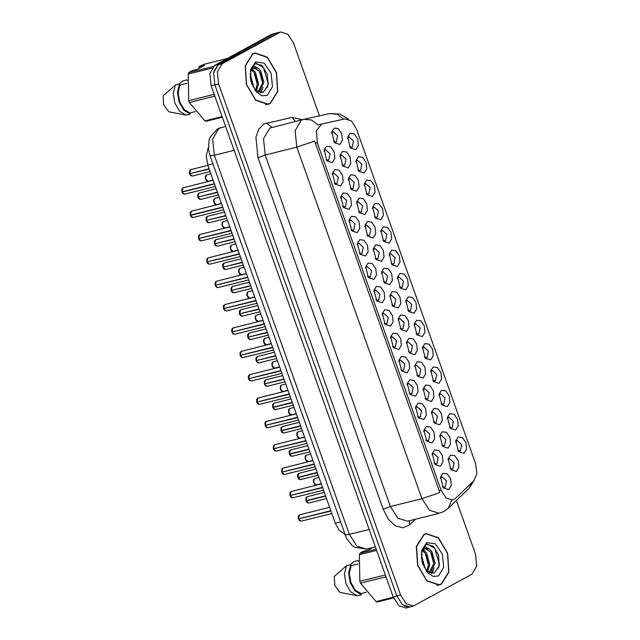 <?xml version="1.0" encoding="UTF-8"?>
<svg xmlns="http://www.w3.org/2000/svg" width="640" height="640" viewBox="0 0 640 640"><rect width="100%" height="100%" fill="white"/><g stroke="black" fill="none" stroke-linecap="round" stroke-linejoin="round"><path stroke-width="0.96" d="M383.328 226.784L387.544 227.336L390.992 232.352L391.664 238.896L389.152 243.128L383.672 241.408L380.928 230.48L383.328 226.784M382.84 240.312L385.536 240.696L386.816 234.368L382.384 230.288L380.712 231.84M375.008 203.424L379.224 203.976L382.68 208.992L383.344 215.536L380.832 219.768L375.36 218.056L372.608 207.12L375.008 203.424M374.52 216.952L377.216 217.344L378.504 211.008L374.064 206.928L372.392 208.488M366.696 180.064L370.912 180.616L374.36 185.632L375.024 192.176L372.512 196.416L367.04 194.696L364.296 183.76L366.696 180.064M366.208 193.592L368.896 193.984L370.184 187.648L365.744 183.576L364.08 185.128M391.648 250.136L395.864 250.688L399.312 255.712L399.976 262.256L397.472 266.488L391.992 264.768L389.248 253.84L391.648 250.136M391.16 263.672L393.848 264.056L395.136 257.728L390.696 253.648L389.032 255.2M399.968 273.496L404.176 274.048L407.632 279.064L408.296 285.608L405.784 289.848L400.312 288.128L397.56 277.192L399.968 273.496M399.472 287.032L402.168 287.416L403.456 281.088L399.016 277.008L397.344 278.56M358.376 156.704L362.592 157.256L366.04 162.272L366.704 168.816L364.2 173.056L358.72 171.336L355.976 160.4L358.376 156.704M357.888 170.24L360.576 170.624L361.864 164.296L357.432 160.216L355.76 161.768M408.28 296.856L412.496 297.408L415.944 302.424L416.616 308.968L414.104 313.208L408.624 311.488L405.88 300.552L408.28 296.856M407.792 310.384L410.488 310.776L411.768 304.44L407.336 300.368L405.664 301.92M416.6 320.216L420.816 320.768L424.264 325.784L424.928 332.328L422.424 336.568L416.944 334.848L414.2 323.912L416.6 320.216M416.112 333.744L418.8 334.136L420.088 327.8L415.648 323.72L413.984 325.28M424.92 343.576L429.128 344.128L432.584 349.144L433.248 355.688L430.736 359.92L425.264 358.208L422.512 347.272L424.92 343.576M424.432 357.104L427.12 357.496L428.408 351.16L423.968 347.08L422.304 348.632M433.232 366.936L437.448 367.488L440.904 372.504L441.568 379.048L439.056 383.28L433.584 381.56L430.832 370.632L433.232 366.936M432.744 380.464L435.44 380.848L436.728 374.52L432.288 370.44L430.616 371.992M441.552 390.288L445.768 390.84L449.216 395.856L449.88 402.4L447.376 406.64L441.896 404.92L439.152 393.992L441.552 390.288M441.064 403.824L443.752 404.208L445.04 397.88L440.608 393.8L438.936 395.352M449.872 413.648L454.088 414.2L457.536 419.216L458.2 425.76L455.688 430L450.216 428.28L447.472 417.344L449.872 413.648M449.384 427.176L452.072 427.568L453.36 421.24L448.92 417.16L447.256 418.712M458.184 437.008L462.4 437.56L465.856 442.576L466.52 449.12L464.008 453.36L458.536 451.64L455.784 440.704L458.184 437.008M457.696 450.536L460.392 450.928L461.68 444.592L457.24 440.52L455.568 442.072M350.056 133.344L354.272 133.896L357.728 138.92L358.392 145.456L355.88 149.696L350.408 147.976L347.656 137.048L350.056 133.344M349.568 146.88L352.264 147.264L353.552 140.936L349.112 136.856L347.44 138.408M359.088 198.192L363.296 198.744L366.752 203.76L367.416 210.304L364.904 214.544L359.432 212.824L356.68 201.888L359.088 198.192M358.6 211.72L361.288 212.112L362.576 205.776L358.136 201.696L356.472 203.256M384.04 268.264L388.256 268.816L391.704 273.84L392.368 280.376L389.856 284.616L384.384 282.896L381.64 271.968L384.04 268.264M383.552 281.8L386.24 282.184L387.528 275.856L383.088 271.776L381.424 273.328M367.4 221.552L371.616 222.104L375.072 227.12L375.736 233.664L373.224 237.896L367.752 236.184L365 225.248L367.4 221.552M366.912 235.08L369.608 235.472L370.896 229.136L366.456 225.056L364.784 226.608M392.352 291.624L396.568 292.176L400.024 297.192L400.688 303.736L398.176 307.976L392.704 306.256L389.952 295.32L392.352 291.624M391.864 305.16L394.56 305.544L395.848 299.216L391.408 295.136L389.736 296.688M350.768 174.832L354.984 175.384L358.432 180.4L359.096 186.944L356.592 191.184L351.112 189.464L348.368 178.528L350.768 174.832M350.28 188.36L352.968 188.752L354.256 182.416L349.816 178.344L348.152 179.896M342.448 151.472L346.664 152.024L350.112 157.04L350.784 163.584L348.272 167.824L342.792 166.104L340.048 155.168L342.448 151.472M341.96 165.008L344.656 165.392L345.936 159.064L341.504 154.984L339.832 156.536M375.72 244.912L379.936 245.464L383.384 250.48L384.048 257.024L381.544 261.256L376.064 259.536L373.32 248.608L375.72 244.912M375.232 258.44L377.92 258.824L379.208 252.496L374.776 248.416L373.104 249.968M400.672 314.984L404.888 315.536L408.336 320.552L409.008 327.096L406.496 331.336L401.016 329.616L398.272 318.68L400.672 314.984M400.184 328.512L402.88 328.904L404.16 322.568L399.728 318.496L398.056 320.048M408.992 338.344L413.208 338.896L416.656 343.912L417.32 350.456L414.816 354.688L409.336 352.976L406.592 342.04L408.992 338.344M408.504 351.872L411.192 352.264L412.48 345.928L408.04 341.848L406.376 343.4M417.312 361.704L421.52 362.256L424.976 367.272L425.64 373.816L423.128 378.048L417.656 376.328L414.904 365.4L417.312 361.704M416.816 375.232L419.512 375.616L420.8 369.288L416.36 365.208L414.688 366.76M425.624 385.056L429.84 385.608L433.288 390.632L433.96 397.176L431.448 401.408L425.968 399.688L423.224 388.76L425.624 385.056M425.136 398.592L427.832 398.976L429.112 392.648L424.68 388.568L423.008 390.12M433.944 408.416L438.16 408.968L441.608 413.984L442.272 420.528L439.768 424.768L434.288 423.048L431.544 412.112L433.944 408.416M433.456 421.952L436.144 422.336L437.432 416.008L432.992 411.928L431.328 413.48M442.264 431.776L446.472 432.328L449.928 437.344L450.592 443.888L448.08 448.128L442.608 446.408L439.856 435.472L442.264 431.776M441.776 445.304L444.464 445.696L445.752 439.36L441.312 435.288L439.648 436.84M450.576 455.136L454.792 455.688L458.248 460.704L458.912 467.248L456.4 471.488L450.928 469.768L448.176 458.832L450.576 455.136M450.088 468.664L452.784 469.056L454.072 462.72L449.632 458.64L447.96 460.2M334.136 128.112L338.344 128.664L341.8 133.688L342.464 140.232L339.952 144.464L334.48 142.744L331.728 131.816L334.136 128.112M333.64 141.648L336.336 142.032L337.624 135.704L333.184 131.624L331.512 133.176M334.84 169.6L339.056 170.152L342.504 175.168L343.176 181.712L340.664 185.952L335.184 184.232L332.44 173.296L334.84 169.6M334.352 183.136L337.048 183.52L338.328 177.192L333.896 173.112L332.224 174.664M343.16 192.96L347.376 193.512L350.824 198.528L351.488 205.072L348.984 209.312L343.504 207.592L340.76 196.656L343.16 192.96M342.672 206.488L345.36 206.88L346.648 200.544L342.208 196.472L340.544 198.024M351.48 216.32L355.688 216.872L359.144 221.888L359.808 228.432L357.296 232.664L351.824 230.952L349.072 220.016L351.48 216.32M350.984 229.848L353.68 230.24L354.968 223.904L350.528 219.824L348.856 221.384M359.792 239.68L364.008 240.232L367.456 245.248L368.128 251.792L365.616 256.024L360.136 254.312L357.392 243.376L359.792 239.68M359.304 253.208L362 253.592L363.28 247.264L358.848 243.184L357.176 244.736M368.112 263.032L372.328 263.584L375.776 268.608L376.44 275.152L373.936 279.384L368.456 277.664L365.712 266.736L368.112 263.032M367.624 276.568L370.312 276.952L371.6 270.624L367.16 266.544L365.496 268.096M376.432 286.392L380.64 286.944L384.096 291.96L384.76 298.504L382.248 302.744L376.776 301.024L374.024 290.088L376.432 286.392M375.944 299.928L378.632 300.312L379.92 293.984L375.48 289.904L373.816 291.456M384.744 309.752L388.96 310.304L392.416 315.32L393.08 321.864L390.568 326.104L385.096 324.384L382.344 313.448L384.744 309.752M384.256 323.28L386.952 323.672L388.24 317.336L383.8 313.264L382.128 314.816M393.064 333.112L397.28 333.664L400.728 338.68L401.392 345.224L398.888 349.464L393.408 347.744L390.664 336.808L393.064 333.112M392.576 346.64L395.264 347.032L396.552 340.696L392.12 336.616L390.448 338.176M401.384 356.472L405.6 357.024L409.048 362.04L409.712 368.584L407.2 372.816L401.728 371.104L398.984 360.168L401.384 356.472M400.896 370L403.584 370.392L404.872 364.056L400.432 359.976L398.768 361.528M409.696 379.832L413.912 380.384L417.368 385.4L418.032 391.944L415.52 396.176L410.048 394.456L407.296 383.528L409.696 379.832M409.208 393.36L411.904 393.744L413.192 387.416L408.752 383.336L407.08 384.888M418.016 403.184L422.232 403.736L425.68 408.76L426.352 415.296L423.84 419.536L418.36 417.816L415.616 406.888L418.016 403.184M417.528 416.72L420.224 417.104L421.504 410.776L417.072 406.696L415.4 408.248M426.336 426.544L430.552 427.096L434 432.112L434.664 438.656L432.16 442.896L426.68 441.176L423.936 430.24L426.336 426.544M425.848 440.072L428.536 440.464L429.824 434.136L425.384 430.056L423.72 431.608M434.656 449.904L438.864 450.456L442.32 455.472L442.984 462.016L440.472 466.256L435 464.536L432.248 453.6L434.656 449.904M434.16 463.432L436.856 463.824L438.144 457.488L433.704 453.416L432.032 454.968M442.968 473.264L447.184 473.816L450.632 478.832L451.304 485.376L448.792 489.608L443.312 487.896L440.568 476.96L442.968 473.264M442.48 486.792L445.176 487.184L446.456 480.848L442.024 476.768L440.352 478.32M326.52 146.24L330.736 146.792L334.192 151.816L334.856 158.352L332.344 162.592L326.872 160.872L324.12 149.944L326.52 146.24M326.032 159.776L328.728 160.16L330.016 153.832L325.576 149.752L323.904 151.304M455.264 498.52L452.624 500.008L446.12 498L441.008 490.088L317.296 142.68L316.376 130.648L321.728 123.968L344.928 118.84L351.36 120.952L356.392 128.792L475.608 463.592L476.888 473.488L473.816 480.816L455.264 498.52M344.728 534.12L339.312 530.36L335.264 523.2L207.736 165.08L206.216 155.536L208.36 147.632M441.448 584.096L448.88 572.152L447.68 553.384L438.48 537.776L426.16 533.608L423.8 534.536L416.36 546.48L417.56 565.248L426.768 580.856L439.08 585.024L441.448 584.096M425.096 534.152L424.512 534.176M270.288 103.432L277.728 91.488L276.528 72.728L267.32 57.112L255.008 52.944L252.64 53.88L245.208 65.824L246.408 84.584L255.608 100.2L267.928 104.368L270.288 103.432M253.944 53.496L253.36 53.52M439.8 492.592L314.632 141.096L296.784 147.104L295.12 130.744L301.392 120.152L303.904 119.256L269.808 128.088L263.536 138.68L265.2 155.04L390.36 506.544L397.936 518.256L407.576 521.232L439.16 513.296L429.52 510.32L421.944 498.608L439.8 492.592M319.448 115.824L293.52 43.016L287.84 34.232L280.616 32L275.36 33.528L218.304 64.792L213.6 72.736L214.848 85L396.776 595.904L402.456 604.688L409.688 606.928L413.472 605.976L471.992 574.136L476.696 566.192L475.448 553.92L456.416 500.464M343.712 119.104L337.04 114.232L329.584 113.584L303.904 119.256L311.488 119.96L318.24 125.024L319.432 124.544M280.616 32L222.096 63.84L217.392 71.784L218.64 84.048L400.56 594.952L406.248 603.736L413.472 605.976M266.208 104.64L266.728 104.384M437.36 585.296L437.88 585.048M278.04 32.648L271.352 34.36L214.592 65.456L209.888 73.4L211.136 85.672L393.208 596.984L398.888 605.768L406.12 608L411.264 606.528M404.496 606.104L409.904 607.048M276.6 32.832L218.384 64.504L213.968 71.056M181.984 191.848L181.88 189.016L183.016 187.824L181.984 191.848L214.376 183.712M181.944 191.856L181.816 189.368M182.824 193.4L182.08 192.12L184.616 194.192L183.064 193.688L182.056 192.104L214.472 183.984M182.056 192.104L182.744 191.656M189.592 173.72L189.488 170.888L190.624 169.704L189.592 173.72L209.072 168.832M189.552 173.728L189.424 171.24M190.352 173.536L209.168 169.096M423.888 534.792L416.528 546.616L417.72 565.184L426.824 580.632L439.016 584.76L441.352 583.84L448.712 572.016L447.528 553.448L438.416 537.992L426.224 533.872L423.888 534.792M421.272 554.296L424.408 565.944L424.232 567.688M421.328 557.056L423.088 565.048M423 549.832L426.536 552.832L429.752 564.6L427.32 571.92M422.416 550.536L425.192 553.168L428.416 564.936L426.608 571.36M429.064 572.944L430.448 572.448L435.104 563.256L431.88 551.488L429.536 549.128L425.4 548.392L424.296 548.824L421.416 552.392M424.952 548.528L430.544 551.824L433.768 563.592L428.92 572.88M426.264 571.056L434.28 573.104L439.144 566.128L438.56 554.992L433.256 546.176L426.456 544.336L421.704 550.656M438.552 575.976L443.664 567.344L442.312 554.008L435.28 543.784L426.688 542.656L421.792 550.192L422.12 561.952L427.392 572.472L433.024 576.432L438.552 575.976M421.648 550.88L425.104 546.744L429.536 549.128M373.256 547.4L368.448 550.032L362.672 551.488L359.984 553.304L359.392 554.704L359.848 581.376L360.496 583.184L376.08 601.56L377.312 601.968L393.544 597.888M358.184 563.944L351.096 565.72L350.696 564.608L346.488 565.664L334.264 576.44L334.88 585.64L339.944 592.392L356.376 595.624M346.488 565.664L344.416 573.912L345.992 583.72L350.688 591.88L357.2 595.768L361.416 594.704L361.016 593.592L366.312 592.256M350.696 564.608L348.624 572.944L350.264 582.832L355.056 590.992L361.416 594.704M351.096 565.72L349.32 573.456L350.856 582.504L355.216 590.008L361.016 593.592M370.12 549.12L370.032 548.208M376.08 601.56L393.296 597.232M386.008 576.768L360.496 583.184M359.848 581.376L385.368 574.96M359.984 553.304L376.2 549.224M376.608 550.376L359.392 554.704M350.208 564.728L353.912 561.592L358.128 560.536L358.4 561.312M427.528 544.064L434.696 548.336L439.168 563.624L438.512 568.2M431.536 553.392L433.784 562.616M432.992 570.128L431.448 573.576M426.192 554.736L428.44 563.96M421.344 557.272L423.072 565.008M434.16 567.92L432 573.592M423.432 549.424L424.616 550.792M252.736 54.136L245.368 65.952L246.56 84.528L255.672 99.976L267.856 104.104L270.2 103.184L277.56 91.36L276.368 72.792L267.264 57.336L255.072 53.216L252.736 54.136M250.12 73.64L253.248 85.288L253.08 87.024M250.176 76.4L251.936 84.392M251.848 69.176L255.376 72.168L258.6 83.944L256.16 91.264M251.264 69.88L254.04 72.504L257.264 84.28L255.456 90.696M257.912 92.288L259.296 91.784L263.944 82.6L260.728 70.824L258.376 68.472L254.248 67.736L253.144 68.168L250.264 71.728M253.792 67.872L259.392 71.16L262.608 82.936L257.76 92.216M255.112 90.4L263.128 92.448L267.992 85.464L267.4 74.328L262.104 65.52L255.296 63.672L250.552 70M267.4 95.312L272.512 86.68L271.152 73.344L264.12 63.12L255.536 62L250.64 69.536L250.968 81.296L256.24 91.816L261.872 95.776L267.4 95.312M250.496 70.216L253.952 66.088L258.376 68.472M198.96 68.464L198.952 66.752L204.72 65.304L197.288 69.376L191.52 70.824L188.824 72.648L188.24 74.048L188.696 100.712L189.336 102.52L204.92 120.904L206.152 121.312L222.376 117.232M187.024 83.288L179.936 85.064L179.544 83.952L175.328 85.008L163.112 95.784L163.72 104.984L168.792 111.736L185.224 114.96M175.328 85.008L173.264 93.256L174.832 103.056L179.528 111.216L186.048 115.104L190.256 114.048L189.864 112.928L195.16 111.6M179.544 83.952L177.472 92.28L179.104 102.176L183.896 110.336L190.256 114.048M179.936 85.064L178.168 92.8L179.696 101.848L184.056 109.352L189.864 112.928M227.32 58.488L203.952 64.352L198.952 66.752M204.92 120.904L222.144 116.576M214.856 96.112L189.336 102.52M188.696 100.712L214.208 94.304M188.824 72.648L213.128 66.536M211.824 68.12L188.24 74.048M179.056 84.072L182.76 80.936L186.968 79.88L187.248 80.656M256.368 63.408L263.544 67.68L268.016 82.968L267.36 87.544M260.384 72.736L262.632 81.96M261.84 89.472L260.296 92.92M255.032 74.08L257.28 83.304M250.192 76.616L251.912 84.344M263.008 87.256L260.84 92.936M252.28 68.76L253.464 70.136M190.304 215.208L190.2 212.376L191.336 211.184L190.304 215.208L222.688 207.072M190.264 215.216L190.128 212.728M191.144 216.76L190.4 215.48L192.936 217.544L191.384 217.048L190.376 215.464L222.784 207.336M190.376 215.464L191.064 215.016M198.624 238.568L198.52 235.736L199.648 234.544L198.624 238.568L231.008 230.432M198.576 238.576L198.448 236.088M199.384 238.376L231.104 230.696M206.896 261.936L206.832 259.096L207.968 257.904L206.896 261.936L239.328 253.792M207.696 261.736L239.424 254.056M215.216 285.288L215.152 282.456L216.288 281.264L215.256 285.288L247.64 277.144M216.016 285.096L247.736 277.416M197.912 197.08L197.808 194.248L198.944 193.056L197.912 197.08L217.392 192.184M197.872 197.088L197.744 194.6M198.672 196.888L217.488 192.456M206.232 220.44L206.128 217.608L207.256 216.416L206.232 220.44L225.712 215.544M206.184 220.448L206.056 217.96M206.992 220.248L225.8 215.816M214.544 243.8L214.44 240.968L215.576 239.776L214.544 243.8L234.024 238.904M214.504 243.808L214.376 241.32M215.312 243.608L234.12 239.176M222.864 267.16L222.76 264.328L223.896 263.136L222.864 267.16L242.344 262.264M222.824 267.16L222.696 264.672M223.624 266.968L242.44 262.528M223.528 308.648L223.472 305.808L224.608 304.624L223.528 308.648L255.96 300.504M224.336 308.456L256.056 300.776M231.848 332.008L231.792 329.168L232.92 327.976L231.848 332.008L264.28 323.864M232.656 331.808L264.376 324.128M240.168 355.368L240.104 352.528L241.24 351.336L240.168 355.368L272.6 347.224M240.968 355.168L272.688 347.488M248.488 378.728L248.424 375.888L249.56 374.696L248.488 378.728L280.912 370.584M249.288 378.528L281.008 370.848M231.184 290.52L231.08 287.68L232.216 286.496L231.184 290.52L250.664 285.624M231.144 290.52L231.008 288.032M231.944 290.328L250.76 285.888M239.504 313.872L239.4 311.04L240.528 309.848L239.504 313.872L258.976 308.984M239.456 313.88L239.328 311.392M240.264 313.68L259.072 309.248M247.776 337.24L247.712 334.4L248.848 333.208L247.776 337.24L267.296 332.336M248.576 337.04L267.392 332.608M256.096 360.6L256.032 357.76L257.168 356.568L256.096 360.6L275.616 355.696M256.896 360.4L275.712 355.968M256.8 402.08L256.744 399.248L257.872 398.056L256.848 402.08L289.232 393.936M257.608 401.888L289.328 394.208M265.16 425.432L265.056 422.6L266.192 421.416L265.16 425.432L297.552 417.296M265.12 425.44L264.992 422.952M265.92 425.248L297.648 417.568M273.48 448.792L273.376 445.96L274.512 444.768L273.48 448.792L305.864 440.656M273.44 448.8L273.304 446.312M274.24 448.6L305.96 440.92M281.8 472.152L281.696 469.32L282.824 468.128L281.8 472.152L314.184 464.016M281.752 472.16L281.624 469.672M282.56 471.96L314.28 464.28M290.112 495.512L290.008 492.68L291.144 491.488L290.112 495.512L322.504 487.376M290.072 495.52L289.944 493.032M290.872 495.32L322.6 487.64M298.432 518.872L298.328 516.04L299.464 514.848L298.432 518.872L330.816 510.736M298.392 518.872L298.264 516.384M299.192 518.68L330.912 511M264.408 383.952L264.352 381.12L265.48 379.928L264.456 383.952L283.928 379.056M265.216 383.76L284.024 379.32M272.728 407.312L272.664 404.48L273.8 403.288L272.768 407.312L292.248 402.416M272.864 407.576L275.4 409.648L273.848 409.144L272.84 407.56L292.344 402.68M272.84 407.56L273.528 407.12M281.048 430.672L280.984 427.832L282.12 426.648L281.048 430.672L300.568 425.776M281.928 432.216L281.16 430.92L300.664 426.04M281.16 430.92L281.848 430.48M289.408 454.024L289.304 451.192L290.432 450L289.408 454.024L308.888 449.128M289.36 454.032L289.232 451.544M290.248 455.576L289.472 454.28L308.976 449.4M289.472 454.28L290.168 453.832M297.72 477.384L297.616 474.552L298.752 473.36L297.72 477.384L317.2 472.488M297.68 477.392L297.552 474.904M298.568 478.936L297.792 477.632L317.296 472.76M318.184 475.24L300.352 479.72L297.792 477.632L298.488 477.192M306.04 500.744L305.936 497.912L307.072 496.72L306.04 500.744L325.52 495.848M306 500.752L305.872 498.264M306.88 502.288L306.112 500.992L325.616 496.112M326.496 498.6L308.672 503.08L306.112 500.992L306.8 500.552M317.296 142.68L315.2 143.2M441.008 490.088L438.912 490.616M340.384 521.92L335.264 523.2M212.856 163.792L207.736 165.08M258.016 157.728L265.2 155.04L296.784 147.104L421.944 498.608L390.36 506.544L383.176 509.232L258.016 157.728L255.936 137.28L258.784 129.104L263.776 124.04L292.176 117.344L302.08 119.704M439.16 513.296L443.936 511.424L448.192 508.312L451.76 500.224M474.072 480.552L468.864 488.584L472.192 482.368M415.408 519.264L409.576 524.832L402.976 527.872L395.456 525.888L388.416 519.264L383.176 509.232M218.64 84.048L214.848 85M222.096 63.84L218.304 64.792M400.56 594.952L396.776 595.904M279.152 32.576L275.36 33.528M409.576 524.832L409.32 520.792M295.344 121.4L292.176 117.344M271.832 127.304L266.496 123.016M221.12 127.536L218.944 128.352L212.672 138.944L214.336 155.304L349.328 534.392L356.896 546.104L366.536 549.088L354.76 547.296L352.2 545.512L346.584 538.488L209.984 155.712L214.336 155.304L234.16 150.328M369.144 529.416L349.328 534.392L344.968 534.808M393.208 596.984L396.832 596.072M211.136 85.672L214.76 84.76M214.592 65.456L218.384 64.504M271.352 34.36L275.136 33.408M190.432 175.272L189.688 173.992L192.224 176.064L210.056 171.584M206.256 175.048L205.488 178.848L208.152 181.296L206.592 180.784L205.384 178.624L205.424 176.104L206.256 175.048M206.36 180.504L205.352 176.472M439.376 564.912L439.176 562.448M268.216 84.256L268.024 81.784M198.72 238.832L201.248 240.904L231.992 233.184M199.464 240.12L198.696 238.84L199.696 240.4L201.248 240.904M206.912 261.92L206.768 259.448M207.032 262.192L209.568 264.264L240.304 256.544M207.776 263.472L207.016 262.2L208.016 263.76L209.568 264.264M215.232 285.28L215.088 282.8M215.352 285.552L217.888 287.624L248.624 279.896M216.096 286.832L215.336 285.56L216.336 287.12L217.888 287.624M214.576 198.408L213.808 202.208L216.464 204.648L214.912 204.144L213.696 201.976L213.744 199.464L214.576 198.408M214.68 203.864L213.664 199.832M222.896 221.76L222.12 225.56L224.784 228.008L223.232 227.504L222.016 225.336L222.056 222.824L222.896 221.76M223 227.224L221.984 223.192M231.208 245.12L230.44 248.92L233.104 251.368L231.552 250.864L230.336 248.696L230.376 246.184L231.208 245.12M231.312 250.576L230.304 246.552M239.528 268.48L238.76 272.28L241.416 274.728L239.864 274.224L238.648 272.056L238.696 269.544L239.528 268.48M239.632 273.936L238.616 269.904M198.752 198.632L198.008 197.352L200.544 199.424L218.368 194.936M207.072 221.992L206.328 220.704L208.856 222.776L226.688 218.296M215.392 245.344L214.64 244.064L217.176 246.136L235.008 241.656M223.704 268.704L222.96 267.424L225.496 269.496L243.32 265.016M223.552 308.64L223.4 306.16M223.672 308.912L226.2 310.984L256.944 303.256M224.416 310.192L223.648 308.912L224.648 310.48L226.2 310.984M231.872 331.992L231.72 329.52M231.984 332.272L234.52 334.344L265.256 326.616M232.736 333.552L231.968 332.272L232.968 333.84L234.52 334.344M240.184 355.352L240.04 352.88M240.304 355.624L242.84 357.696L273.576 349.976M241.048 356.912L240.288 355.632L241.288 357.192L242.84 357.696M248.504 378.712L248.352 376.24M248.624 378.984L251.152 381.056L281.896 373.336M249.368 380.264L248.6 378.992M231.28 290.784L233.808 292.856L251.64 288.376M232.024 292.064L231.256 290.784L232.264 292.352L233.808 292.856M239.592 314.144L242.128 316.216L259.96 311.736M240.344 315.424L239.576 314.144L240.576 315.712L242.128 316.216M247.792 337.224L247.648 334.752M247.912 337.504L250.448 339.568L268.28 335.088M248.656 338.784L247.896 337.504L248.896 339.064L250.448 339.568M256.112 360.584L255.96 358.112M256.232 360.856L258.76 362.928L276.592 358.448M256.976 362.144L256.216 360.864L257.216 362.424L258.76 362.928M247.848 291.84L247.072 295.64L249.736 298.088L248.184 297.576L246.968 295.416L247.008 292.896L247.848 291.84M247.952 297.296L246.936 293.264M256.168 315.2L255.392 319L258.056 321.44L256.504 320.936L255.288 318.776L255.328 316.256L256.168 315.2M256.264 320.656L255.256 316.624M264.48 338.56L263.712 342.352L266.376 344.8L264.816 344.296L263.6 342.128L263.648 339.616L264.48 338.56M264.584 344.016L263.576 339.984M256.824 402.072L256.672 399.592M257.688 403.624L256.936 402.344L259.472 404.416L290.208 396.688M266 426.984L265.256 425.704L267.792 427.776L298.528 420.048M274.32 450.344L273.576 449.064L276.104 451.136L306.848 443.408M282.64 473.704L281.896 472.424L284.424 474.488L315.168 466.768M290.208 495.776L292.744 497.848L323.48 490.128M290.952 497.064L290.192 495.784M298.528 519.136L301.064 521.208L331.8 513.488M299.272 520.416L298.512 519.144M264.432 383.944L264.28 381.464M264.552 384.216L267.08 386.288L284.912 381.808M265.296 385.496L264.528 384.224L265.528 385.784L267.08 386.288M272.744 407.304L272.6 404.824M273.608 408.856L272.848 407.584M281.064 430.664L280.92 428.184M281.184 430.936L283.72 433.008L301.544 428.528M289.504 454.296L292.032 456.36L309.864 451.88M272.8 361.912L272.032 365.712L274.688 368.16L273.136 367.656L271.92 365.488L271.96 362.976L272.8 361.912M272.904 367.368L271.888 363.344M281.12 385.272L280.344 389.072L283.008 391.52L281.456 391.016L280.24 388.848L280.28 386.336L281.12 385.272M281.224 390.728L280.208 386.696M289.432 408.632L288.664 412.432L291.328 414.88L289.768 414.376L288.56 412.208L288.6 409.696L289.432 408.632M289.536 414.088L288.528 410.056M297.752 431.992L296.984 435.792L299.64 438.24L298.088 437.728L296.872 435.568L296.92 433.048L297.752 431.992M297.856 437.448L296.84 433.416M306.072 455.352L305.296 459.152L307.96 461.592L306.408 461.088L305.192 458.92L305.232 456.408L306.072 455.352M306.176 460.808L305.16 456.776M314.384 478.704L313.616 482.504L316.28 484.952L314.728 484.448L313.512 482.28L313.552 479.768L314.384 478.704M314.488 484.168L313.48 480.136M321.728 123.968L319.416 124.544M329.584 113.584L339.832 113.984L348.48 119.168M448.192 508.312L468.864 488.584M209.984 155.712L208.448 148.816L209.04 140.288L209.968 137.472L217.336 128.984L225.64 126.4M366.536 549.088L375.36 546.872M183.016 187.824L213.144 180.256M184.616 194.192L215.352 186.464M190.624 169.704L207.84 165.376M192.224 176.064L190.672 175.56L189.648 173.992M208.152 181.296L213.072 180.056M206.552 174.928L210.864 173.848M436.776 585.32L439.016 584.76M355.056 595.392L356.968 595.728M423.992 534.432L426.224 533.872M265.624 104.664L267.856 104.104M183.904 114.736L185.816 115.072M252.84 53.776L255.072 53.216M191.336 211.184L221.464 203.616M192.936 217.544L223.672 209.824M199.648 234.544L229.776 226.976M207.968 257.904L238.096 250.336M216.288 281.264L246.416 273.688M216.464 204.648L221.392 203.416M214.872 198.288L219.176 197.208M224.784 228.008L229.704 226.776M223.184 221.648L227.496 220.568M233.104 251.368L238.024 250.128M231.504 245.008L235.816 243.928M241.416 274.728L246.344 273.488M239.824 268.368L244.128 267.28M198.944 193.056L216.16 188.736M200.544 199.424L198.992 198.92L197.96 197.352M207.256 216.416L224.48 212.088M208.856 222.776L207.304 222.272L206.28 220.712M215.576 239.776L232.792 235.448M217.176 246.136L215.624 245.632L214.6 244.072M223.896 263.136L241.112 258.808M225.496 269.496L223.944 268.992L222.92 267.424M224.608 304.624L254.728 297.048M232.92 327.976L263.048 320.408M241.24 351.336L271.368 343.768M249.56 374.696L279.68 367.128M251.152 381.056L249.608 380.552L248.576 378.992M232.216 286.496L249.432 282.168M240.528 309.848L257.752 305.528M248.848 333.208L266.064 328.88M257.168 356.568L274.384 352.24M249.736 298.088L254.656 296.848M248.136 291.728L252.448 290.64M258.056 321.44L262.976 320.208M256.456 315.08L260.768 314M266.376 344.8L271.296 343.568M264.776 338.44L269.08 337.36M257.872 398.056L288 390.488M259.472 404.416L257.92 403.912L256.896 402.344M266.192 421.416L296.32 413.84M267.792 427.776L266.24 427.272L265.216 425.704M274.512 444.768L304.64 437.2M276.104 451.136L274.56 450.632L273.528 449.064M282.824 468.128L312.952 460.56M284.424 474.488L282.872 473.984L281.848 472.424M291.144 491.488L321.272 483.92M292.744 497.848L291.192 497.344L290.168 495.784M299.464 514.848L329.592 507.28M301.064 521.208L299.512 520.704L298.48 519.136M265.48 379.928L282.704 375.6M273.8 403.288L291.016 398.96M275.4 409.648L293.232 405.168M282.12 426.648L299.336 422.32M283.72 433.008L282.168 432.504L281.136 430.936M290.432 450L307.656 445.68M292.032 456.36L290.48 455.864L289.456 454.296M298.752 473.36L315.968 469.032M300.352 479.72L298.8 479.216L297.776 477.656M307.072 496.72L324.288 492.392M308.672 503.08L307.12 502.576L306.096 501.016M274.688 368.16L279.608 366.928M273.088 361.8L277.4 360.72M283.008 391.52L287.928 390.28M281.408 385.16L285.72 384.072M291.328 414.88L296.248 413.64M289.728 408.52L294.04 407.432M299.64 438.24L304.568 437M298.048 431.872L302.352 430.792M307.96 461.592L312.88 460.36M306.36 455.232L310.672 454.152M316.28 484.952L321.2 483.72M314.68 478.592L318.992 477.512"/></g></svg>
